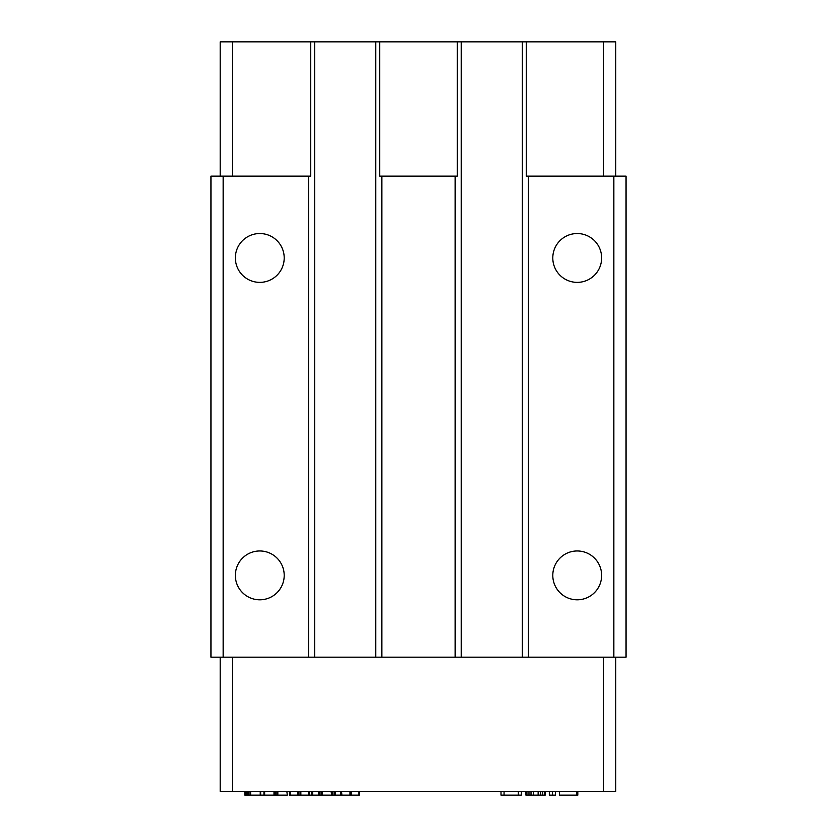 <?xml version="1.0" encoding="UTF-8"?>
<svg xmlns="http://www.w3.org/2000/svg" width="837" height="837" viewBox="0 0 837 837"><rect width="100%" height="100%" fill="white"/><g stroke="black" fill="none" stroke-linecap="round" stroke-linejoin="round"><path stroke-width="1.26" d="M577.812 791.488L577.812 795.15L559.503 795.15L559.503 791.488M321.586 791.488L321.303 795.15L331.588 795.15L331.588 791.488L331.588 795.15L332.237 795.15L332.237 791.488L332.969 791.488L332.969 795.15L359.418 795.15L359.418 791.488M334.936 791.488L334.58 795.15L334.58 791.488M341.496 795.15L341.496 791.488L341.925 795.15M318.677 795.15L318.677 791.488L319.504 791.488L319.504 795.15L311.709 795.15L311.709 791.488M274.515 791.488L274.515 795.15L277.329 795.15L277.037 791.488L277.037 795.15L277.152 791.488L277.832 791.488L277.832 795.15L287.321 795.15L286.85 791.488M244.791 791.488L244.791 795.15L244.906 791.488L247.783 791.488L247.783 795.15L274.515 795.15M232.404 657.191L232.404 791.488L615.76 791.488L615.76 657.191M232.404 791.488L220.194 791.488L220.194 657.191M576.798 791.488L576.798 795.15M319.179 795.15L321.586 795.15L321.293 791.488M350.577 791.488L350.588 795.15M526.944 791.488L526.944 795.15L545.253 795.15L545.253 791.488M525.929 791.488L525.929 795.15L526.944 795.15M549.323 791.488L549.323 795.15L555.433 795.15L555.433 791.488M349.95 791.488L349.95 795.15M603.561 791.488L603.561 657.191M249.865 791.488L250.357 795.15L249.865 791.488M300.023 791.488L300.023 795.15L311.709 795.15M518.291 791.488L518.291 795.15L521.346 795.15L521.346 791.488M504.052 791.488L504.052 795.15L518.291 795.15M500.997 791.488L500.997 795.15L504.052 795.15M528.984 791.488L528.984 795.15M350.504 791.488L350.504 795.15M533.556 791.488L533.556 795.15M531.014 791.488L531.014 795.15M544.751 791.488L544.751 795.15M260.673 791.488L260.673 795.15M245.44 791.488L245.44 795.15L247.783 795.15M289.456 791.488L289.456 795.15L298.349 795.15L298.349 791.488L298.349 795.15L300.023 795.15M274.442 791.488L274.431 795.15M273.992 791.488L273.992 795.15M309.313 791.488L309.313 795.15M332.237 795.15L332.969 795.15M552.378 791.488L552.378 795.15M542.711 791.488L542.711 795.15M540.681 791.488L540.681 795.15M331.117 791.488L331.588 795.15M263.948 791.488L263.948 795.15M538.139 791.488L538.139 795.15M525.416 791.488L525.929 795.15M244.906 795.15L245.44 795.15M277.152 795.15L277.832 795.15M232.404 176.147L232.404 41.85L526.253 41.85L526.253 176.147L626.055 176.147L626.055 657.191L210.945 657.191L210.945 176.147L223.155 176.147L223.155 657.191M615.76 176.147L615.76 41.85L526.253 41.85M232.404 41.85L220.194 41.85L220.194 176.147M223.155 176.147L310.747 176.147L310.747 41.85M522.278 41.85L522.278 657.191M461.229 657.191L461.229 41.85M375.771 41.85L375.771 657.191M314.722 41.85L314.722 657.191M457.253 41.85L457.253 176.147L455.129 176.147L455.129 657.191M381.871 657.191L381.871 176.147L379.747 176.147L379.747 41.85M603.561 41.85L603.561 176.147M528.377 657.191L528.377 176.147M308.623 176.147L308.623 657.191M577.216 599.805A24.419 24.419 0 0 0 601.636 575.385A24.419 24.419 0 0 0 577.216 550.966A24.419 24.419 0 0 0 552.797 575.385A24.419 24.419 0 0 0 577.216 599.805M577.216 282.372A24.419 24.419 0 0 0 601.636 257.953A24.419 24.419 0 0 0 577.216 233.533A24.419 24.419 0 0 0 552.797 257.953A24.419 24.419 0 0 0 577.216 282.372M613.845 176.147L613.845 657.191M259.784 599.805A24.419 24.419 0 0 0 284.203 575.385A24.419 24.419 0 0 0 259.784 550.966A24.419 24.419 0 0 0 235.364 575.385A24.419 24.419 0 0 0 259.784 599.805M259.784 282.372A24.419 24.419 0 0 0 284.203 257.953A24.419 24.419 0 0 0 259.784 233.533A24.419 24.419 0 0 0 235.364 257.953A24.419 24.419 0 0 0 259.784 282.372M381.871 176.147L455.129 176.147M552.807 257.597L552.807 258.34M601.636 258.309L601.636 257.566M601.636 575.741L601.636 574.998M552.807 575.029L552.807 575.772M250.619 791.488L250.619 795.15M250.033 791.488L250.033 795.15M320.016 791.488L320.016 795.15M350.713 791.488L350.713 795.15M308.487 791.488L308.487 795.15M300.849 791.488L300.849 795.15M260.223 791.488L260.223 795.15M248.537 791.488L248.537 795.15M274.913 791.488L274.913 795.15M335.459 791.488L335.459 795.15M334.727 791.488L334.727 795.15M340.816 791.488L340.816 795.15M300.117 791.488L300.117 795.15M246.643 791.488L246.643 795.15M275.75 791.488L275.75 795.15M321.408 791.488L321.408 795.15M297.616 791.488L297.616 795.15M322.099 791.488L322.099 795.15M312.735 791.488L312.735 795.15M311.845 791.488L311.845 795.15M358.916 791.488L358.916 795.15M264.649 791.488L264.649 795.15M264.115 791.488L264.115 795.15M289.592 791.488L289.592 795.15M290.219 791.488L290.219 795.15M351.331 791.488L351.331 795.15"/></g></svg>
